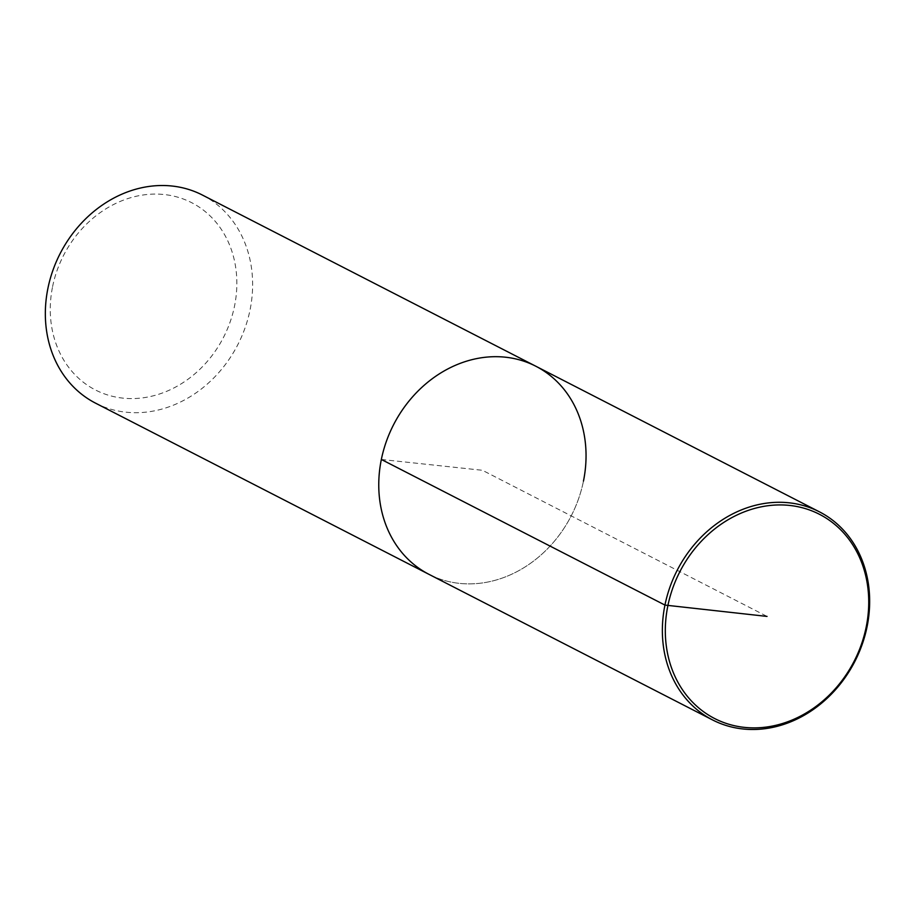 <?xml version="1.0" encoding="UTF-8"?>
<svg xmlns="http://www.w3.org/2000/svg" width="915" height="915" viewBox="0 0 915 915"><rect width="100%" height="100%" fill="white"/><g stroke="black" fill="none" stroke-linecap="round" stroke-linejoin="round"><path stroke-width="0.69" stroke-dasharray="4.58 3.43" d="M583.461 481.107A116.971 99.838 -62.8 0 1 429.009 574.357A116.971 99.838 -62.8 0 0 583.461 481.107A116.971 99.838 -62.8 0 0 535.801 366.217M52.601 286.589A105.271 89.853 -62.8 0 1 206.973 213.046A105.271 89.853 -62.8 0 1 171.105 389.344A105.271 89.853 -62.8 0 1 52.601 286.589M95.56 403.16A116.971 99.838 117.2 0 0 250.047 309.922A116.971 99.838 117.2 0 0 202.409 195.055M381.349 459.467L482.411 470.287L767.033 616.413"/><path stroke-width="1.37" d="M535.801 366.217A116.971 99.838 -62.8 0 0 393.576 424.72A116.971 99.838 -62.8 0 0 429.009 574.357A116.971 99.838 -62.8 0 1 393.576 424.72A116.971 99.838 -62.8 0 1 535.801 366.217A116.971 99.838 -62.8 0 1 583.461 481.107M819.417 511.828A116.971 99.838 -62.8 0 1 867.077 626.706A116.971 99.838 -62.8 0 1 712.625 719.968A116.971 99.838 -62.8 0 1 677.18 570.32A116.971 99.838 -62.8 0 1 819.417 511.828L202.409 195.055A116.971 99.838 117.2 0 0 47.923 288.294A116.971 99.838 117.2 0 0 95.56 403.16L712.591 719.956M866.196 627.027A114.775 97.962 117.2 0 0 737.01 514.996A114.775 97.962 117.2 0 0 697.893 707.215A114.775 97.962 117.2 0 0 866.196 627.027M767.033 616.413L664.953 605.078L381.349 459.467"/></g></svg>
